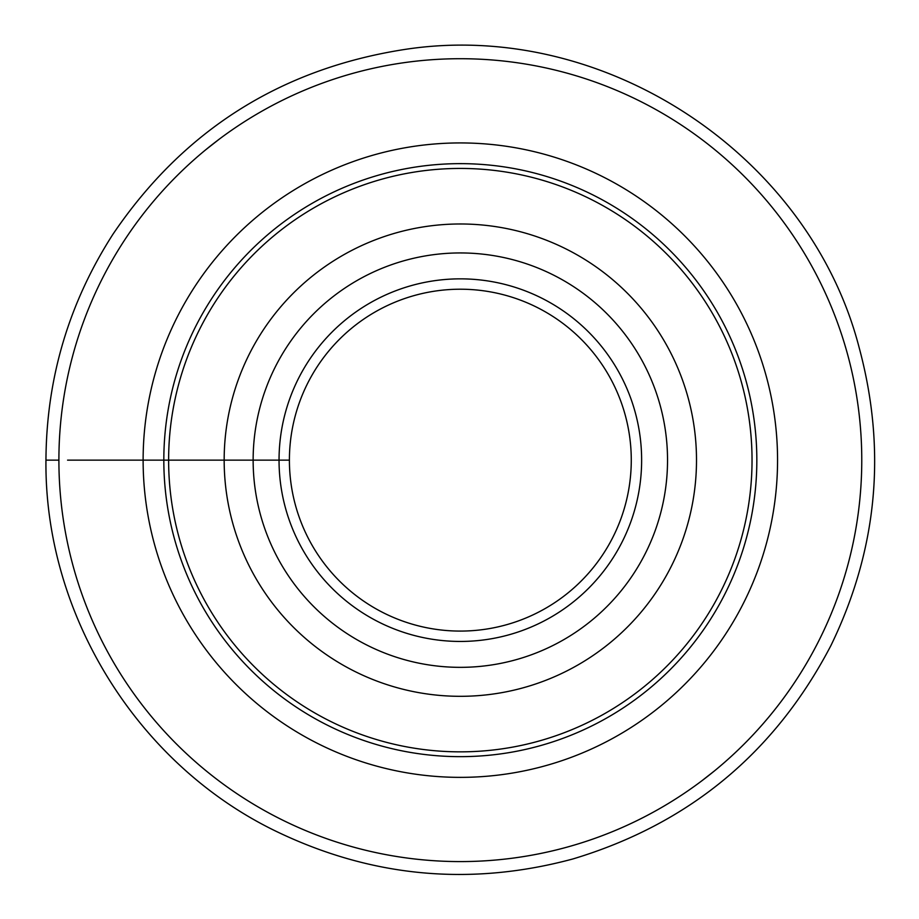 <?xml version="1.0" encoding="UTF-8"?>
<svg xmlns="http://www.w3.org/2000/svg" width="919" height="919" viewBox="0 0 919 919"><rect width="100%" height="100%" fill="white"/><g stroke="black" fill="none" stroke-linecap="round" stroke-linejoin="round"><path stroke-width="1.38" d="M58.896 460.143A401.431 401.431 0 0 1 661.048 112.497A401.431 401.431 0 0 1 661.048 807.801A401.431 401.431 0 0 1 58.896 460.143L45.95 460.143C46.444 378.341 68.787 303.017 112.991 234.173C183.203 130.601 280.123 69.074 403.751 49.603C604.024 18.196 809.432 155.035 859.139 347.566C886.835 450.39 877.438 549.7 830.948 645.494C774.878 752.914 688.825 824.079 572.79 858.989C470.091 886.617 370.897 877.243 275.183 830.856C136.851 763.597 44.33 613.949 45.95 460.143M207.637 772.063L206.247 770.938M701.197 781.299L714.419 770.938L701.197 781.299M206.247 149.36L219.469 138.999L206.247 149.36M713.029 148.223L713.948 148.97M168.625 460.143A291.702 291.702 0 0 1 606.184 207.522A291.702 291.702 0 0 1 606.184 712.765A291.702 291.702 0 0 1 168.625 460.143M224.167 460.143A236.172 236.172 0 0 1 578.419 255.62A236.172 236.172 0 0 1 578.419 664.678A236.172 236.172 0 0 1 224.167 460.143M279.043 460.143A181.296 181.296 0 0 1 550.986 303.144A181.296 181.296 0 0 1 550.986 617.154A181.296 181.296 0 0 1 279.043 460.143M289.405 460.143A170.934 170.934 0 0 0 545.806 608.183A170.934 170.934 0 0 0 545.806 312.115A170.934 170.934 0 0 0 289.405 460.143L67.569 460.143M227.246 460.143L176.287 460.143M143.123 460.143A317.216 317.216 0 0 1 618.946 185.431A317.216 317.216 0 0 1 618.946 734.867A317.216 317.216 0 0 1 143.123 460.143M163.823 460.143A296.515 296.515 0 0 0 608.585 716.935A296.515 296.515 0 0 0 608.585 203.363A296.515 296.515 0 0 0 163.823 460.143M253.139 460.143A207.189 207.189 0 0 1 563.933 280.709A207.189 207.189 0 0 1 563.933 639.578A207.189 207.189 0 0 1 253.139 460.143"/></g></svg>
